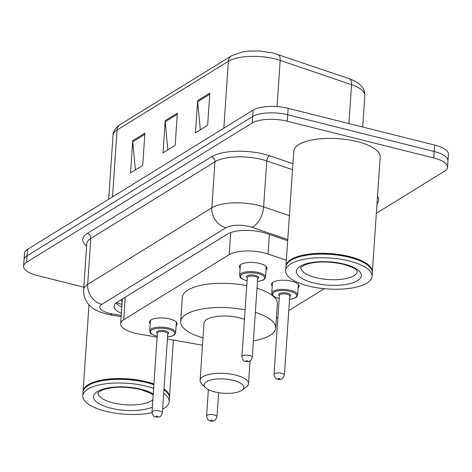 <?xml version="1.0" encoding="UTF-8"?>
<svg xmlns="http://www.w3.org/2000/svg" width="472" height="472" viewBox="0 0 472 472"><rect width="100%" height="100%" fill="white"/><g stroke="black" fill="none" stroke-linecap="round" stroke-linejoin="round"><path stroke-width="0.71" d="M272.226 286.103A13.853 4.968 3.9 0 1 271.483 284.315A13.853 4.968 3.9 0 1 291.796 281.253A13.853 4.968 3.9 0 1 299.124 286.203A13.853 4.968 3.9 0 1 298.145 287.867M150.22 323.804A13.853 4.968 3.9 0 1 149.471 322.016A13.853 4.968 3.9 0 1 169.784 318.954A13.853 4.968 3.9 0 1 177.118 323.904A13.853 4.968 3.9 0 1 176.139 325.568M240.124 268.297A13.853 4.968 3.9 0 1 239.375 266.515A13.853 4.968 3.9 0 1 259.694 263.447A13.853 4.968 3.9 0 1 267.022 268.397A13.853 4.968 3.9 0 1 266.043 270.067M286.356 260.255L268.019 254.013A25.978 9.31 -176.1 0 0 264.226 252.898A25.978 9.31 -176.1 0 0 229.162 254.673L123.694 319.786A25.978 9.31 -176.1 0 0 120.667 323.762A25.978 9.31 -176.1 0 0 138.573 333.922L157.117 337.191M120.667 323.762L122.313 299.561A25.978 9.31 3.9 0 1 122.413 298.941M276.38 318.258L277.908 317.314M288.781 310.6L324.282 288.681M167.407 339.008L202.5 345.191M287.69 240.696L266.326 233.422A25.978 9.31 -176.1 0 0 262.532 232.312A25.978 9.31 -176.1 0 0 227.469 234.088L117.121 302.21A25.978 9.31 -176.1 0 0 114.094 306.18A25.978 9.31 -176.1 0 0 121.375 313.325M83.804 287.165L37.347 275.518A25.978 9.31 3.9 0 1 23.6 266.238A25.978 9.31 3.9 0 1 26.627 262.267L252.201 123.003A25.978 9.31 3.9 0 1 287.265 121.233L433.774 157.961A25.978 9.31 3.9 0 1 447.521 167.241A25.978 9.31 3.9 0 1 444.494 171.212L376.355 213.279M23.6 266.238L24.479 253.334A25.978 9.31 3.9 0 1 27.506 249.363L253.086 110.1A25.978 9.31 3.9 0 1 288.144 108.324L434.653 145.057L434.211 151.506A25.978 9.31 3.9 0 1 447.957 160.787A25.978 9.31 3.9 0 0 434.211 151.506L287.708 114.779L434.211 151.506L433.774 157.961M253.086 110.1L252.644 116.555A25.978 9.31 3.9 0 1 287.708 114.779A25.978 9.31 3.9 0 0 252.644 116.555L27.069 255.812L252.644 116.555L252.201 123.003M24.043 259.789A25.978 9.31 3.9 0 1 27.069 255.812A25.978 9.31 3.9 0 0 24.043 259.789M121.817 306.877A25.978 9.31 3.9 0 1 115.929 303.065M135.411 169.914L132.75 141.806A6.927 5.782 -121.7 0 1 132.738 140.662L130.537 172.923L142.709 165.412L144.91 133.145L132.738 140.662M200.329 129.841L197.668 101.728A6.927 5.782 -121.7 0 1 197.65 100.589L195.449 132.85L207.621 125.334L209.822 93.072L197.65 100.589M167.873 149.878L165.212 121.77A6.927 5.782 -121.7 0 1 165.194 120.625L162.993 152.887L175.165 145.37L177.366 113.109L165.194 120.625M434.653 145.057A25.978 9.31 3.9 0 1 448.4 154.338L447.521 167.241M285.943 266.515A43.3 15.517 3.9 0 1 285.955 266.114A43.3 15.517 3.9 0 1 349.439 256.532A43.3 15.517 3.9 0 1 372.349 272.002A43.3 15.517 3.9 0 1 372.308 272.403M285.955 266.114L293.79 151.176A43.3 15.517 3.9 0 1 357.274 141.6A43.3 15.517 3.9 0 1 380.184 157.07L372.349 272.002M285.654 270.55L285.902 266.922A43.3 15.517 3.9 0 1 289.613 261.205L290.038 260.886A42.864 15.364 3.9 0 1 349.209 257.063A42.864 15.364 3.9 0 1 369.016 266.273L369.393 266.639A43.3 15.517 3.9 0 1 372.296 272.81L372.048 276.439A43.3 15.517 3.9 0 1 308.564 286.02A43.3 15.517 3.9 0 1 285.654 270.55A43.3 15.517 3.9 0 1 349.138 260.969A43.3 15.517 3.9 0 1 372.048 276.439M289.613 261.205A43.3 15.517 3.9 0 1 349.386 257.34A43.3 15.517 3.9 0 1 369.393 266.639M214.683 391.878A19.918 7.139 3.9 0 1 205.479 387.601A19.918 7.139 3.9 0 1 210.819 379.984A19.918 7.139 3.9 0 1 233.345 380.355A19.918 7.139 3.9 0 1 242.177 390.102A19.918 7.139 3.9 0 1 214.683 391.878M205.479 387.601L201.721 383.889A24.249 8.691 3.9 0 1 200.098 380.438A24.249 8.691 3.9 0 1 235.646 375.075A24.249 8.691 3.9 0 1 248.478 383.736A24.249 8.691 3.9 0 1 246.396 386.934L242.177 390.102M244.455 319.337A24.249 8.691 -176.1 0 0 239.552 317.803A24.249 8.691 -176.1 0 0 204.004 323.172L200.098 380.438M203.001 337.828A47.625 17.069 3.9 0 1 180.676 321.579A47.625 17.069 3.9 0 1 245.104 309.838M180.676 321.579L182.322 297.384A47.625 17.069 3.9 0 1 246.75 285.643M255.346 312.393A47.625 17.069 3.9 0 1 275.707 328.058A47.625 17.069 3.9 0 1 253.405 340.813M256.992 288.197A47.625 17.069 3.9 0 1 277.359 303.862L275.707 328.058M83.084 391.754A43.3 15.517 3.9 0 1 83.101 391.347A43.3 15.517 3.9 0 1 146.58 381.771A43.3 15.517 3.9 0 1 153.925 383.978M152.002 412.687A43.3 15.517 3.9 0 1 105.71 411.254A43.3 15.517 3.9 0 1 82.795 395.784L83.042 392.155A43.3 15.517 3.9 0 1 86.76 386.438L87.178 386.12A42.864 15.364 3.9 0 1 146.35 382.296A42.864 15.364 3.9 0 1 153.884 384.58M86.76 386.438A43.3 15.517 3.9 0 1 146.526 382.574A43.3 15.517 3.9 0 1 153.872 384.786M82.795 395.784A43.3 15.517 3.9 0 1 146.279 386.202A43.3 15.517 3.9 0 1 153.624 388.415M163.701 393.377A43.3 15.517 3.9 0 1 169.188 401.672A43.3 15.517 3.9 0 1 162.628 409.147M163.949 389.748A43.3 15.517 3.9 0 1 166.533 391.878A43.3 15.517 3.9 0 1 169.436 398.043L169.188 401.672M163.955 389.648A42.864 15.364 3.9 0 1 166.162 391.506L166.533 391.878M164.002 388.94A43.3 15.517 3.9 0 1 169.495 397.235A43.3 15.517 3.9 0 1 169.454 397.642M269.353 234.454L268.019 254.013M121.499 299.508A8.661 3.103 -176.1 0 0 122.171 301.637M230.672 232.59L229.162 254.673M125.233 297.207L123.694 319.786M287.772 239.499L251.877 227.28A17.317 6.207 -176.1 0 0 249.352 226.536A17.317 6.207 -176.1 0 0 225.976 227.722L101.828 304.363A17.317 6.207 -176.1 0 0 108.973 313.202A17.317 6.207 -176.1 0 0 111.746 313.791L121.233 315.461M101.828 304.363A17.317 14.455 58.3 0 1 87.668 284.409L211.816 207.763A34.639 12.414 3.9 0 1 258.567 205.397A34.639 12.414 3.9 0 1 263.618 206.878L266.757 160.905A34.639 12.414 -176.1 0 0 261.7 159.424A34.639 12.414 -176.1 0 0 214.949 161.79L90.801 238.437A34.639 12.414 -176.1 0 0 86.765 243.729L83.632 289.702A34.639 12.414 3.9 0 1 87.668 284.409L90.801 238.437A4.331 3.617 -121.7 0 0 87.261 233.445L211.409 156.804A4.331 3.617 -121.7 0 1 214.949 161.79L211.816 207.763A17.317 14.455 58.3 0 0 225.976 227.722M83.632 289.702C83.402 298.452 87.645 303.543 89.698 305.467C92.606 308.83 97.993 311.632 105.864 313.868L109.84 314.712A17.317 4.62 -80 0 0 111.746 313.791M211.409 156.804A38.969 13.965 3.9 0 1 264.001 154.137A38.969 13.965 3.9 0 1 269.689 155.807L292.935 163.719M377.512 196.269A38.969 13.965 3.9 0 1 377.004 203.703M86.606 246.077A38.969 13.965 3.9 0 1 87.261 233.445M287.265 121.233L288.144 108.324M26.627 262.267L27.506 249.363M251.877 227.28A17.317 9.641 -71.2 0 0 263.618 206.878L289.395 215.657M292.528 169.684L266.757 160.905A4.331 2.407 108.8 0 1 269.689 155.807M348.908 123.558L351.557 84.7L280.191 60.404A34.639 12.414 -176.1 0 0 275.141 58.923A34.639 12.414 -176.1 0 0 228.389 61.289A8.661 7.228 -121.7 0 1 231.469 55.832L242.519 51.89L249.476 51.005L260.155 51.017L273.188 53.029L349.026 78.641C362.378 83.538 365.18 89.934 364.832 95.598A34.639 12.414 -176.1 0 0 351.557 84.7A8.661 4.82 -71.2 0 0 349.026 78.641M277.666 54.339A8.661 4.82 -71.2 0 1 280.191 60.404L277.046 106.584M223.828 128.16L228.389 61.289L117.062 130.018A34.639 12.414 -176.1 0 0 113.026 135.316C113.085 131.411 115.457 127.823 120.142 124.561A8.661 7.228 58.3 0 0 117.062 130.018L112.501 196.889M165.212 121.77L177.283 114.312M197.668 101.728L209.739 94.276M132.75 141.806L144.827 134.355M315.898 277.63A28.237 10.118 3.9 0 1 300.953 267.553C299.826 267.813 301.407 266.804 305.708 264.538C316.098 261.211 328.642 261.116 343.333 264.243C351.793 266.951 356.106 268.869 356.272 270.002L357.298 271.4A28.237 10.118 3.9 0 1 315.898 277.63M313.591 282.911A32.568 11.67 3.9 0 1 300.157 266.302A32.568 11.67 3.9 0 1 344.106 264.072A32.568 11.67 3.9 0 1 357.546 280.687A32.568 11.67 3.9 0 1 313.591 282.911M152.857 399.631A28.237 10.118 3.9 0 1 113.038 402.864A28.237 10.118 3.9 0 1 98.099 392.787C96.966 393.046 98.554 392.037 102.849 389.772C113.245 386.45 125.782 386.35 140.473 389.477L150.409 393.141L153.176 395.017M152.35 407.135A32.568 11.67 3.9 0 1 110.737 408.15A32.568 11.67 3.9 0 1 97.297 391.536A32.568 11.67 3.9 0 1 141.252 389.311A32.568 11.67 3.9 0 1 153.247 393.972M240.36 264.851L239.634 275.447A12.992 4.655 3.9 0 1 258.68 272.574A12.992 4.655 3.9 0 1 265.553 277.212L264.739 278.94L263.506 279.878L261.087 280.834L257.452 281.477M257.458 281.406A12.124 4.342 -176.1 0 0 264.633 278.008A12.124 4.342 -176.1 0 0 258.219 273.63A12.124 4.342 -176.1 0 0 241.859 274.456A12.124 4.342 -176.1 0 0 246.862 280.639A12.124 4.342 -176.1 0 0 247.092 280.698M247.281 277.896A6.059 2.171 3.9 0 1 248.201 275.359A6.059 2.171 3.9 0 1 255.381 275.382A6.059 2.171 3.9 0 1 257.647 278.604M247.304 277.589L241.912 356.631A5.198 1.864 3.9 0 1 249.529 355.481A5.198 1.864 3.9 0 1 252.278 357.339L257.671 278.297A5.198 1.864 -176.1 0 0 254.921 276.439A5.198 1.864 -176.1 0 0 247.304 277.589L247.298 277.571M246.413 361.269A0.867 0.313 -176.1 0 0 247.588 361.21A0.867 0.313 -176.1 0 0 247.228 360.767A0.867 0.313 -176.1 0 0 246.059 360.826A0.867 0.313 -176.1 0 0 246.413 361.269M150.45 320.352L149.73 330.949A12.992 4.655 3.9 0 1 168.775 328.075A12.992 4.655 3.9 0 1 175.649 332.719L174.835 334.447L173.602 335.38L171.177 336.341L167.548 336.978M167.548 336.908A12.124 4.342 -176.1 0 0 174.728 333.509A12.124 4.342 -176.1 0 0 168.315 329.132A12.124 4.342 -176.1 0 0 151.949 329.963A12.124 4.342 -176.1 0 0 156.952 336.147A12.124 4.342 -176.1 0 0 157.182 336.2M157.377 333.403A6.059 2.171 3.9 0 1 158.297 330.866A6.059 2.171 3.9 0 1 165.471 330.884A6.059 2.171 3.9 0 1 167.743 334.111M162.374 412.841L167.761 333.798A5.198 1.864 -176.1 0 0 165.011 331.946A5.198 1.864 -176.1 0 0 157.394 333.09L152.008 412.139A5.198 1.864 3.9 0 1 159.625 410.988A5.198 1.864 3.9 0 1 162.374 412.841C160.474 418.735 157.754 416.693 155.73 416.941C153.943 417.071 152.704 415.472 152.008 412.139M156.509 416.77A0.867 0.313 -176.1 0 0 157.677 416.711A0.867 0.313 -176.1 0 0 157.323 416.274A0.867 0.313 -176.1 0 0 156.155 416.333A0.867 0.313 -176.1 0 0 156.509 416.77M279.188 298.57L278.81 298.481C269.86 295.36 272.704 294.776 271.742 293.248A12.992 4.655 3.9 0 1 290.781 290.374A12.992 4.655 3.9 0 1 297.655 295.018L298.381 284.421M289.56 299.207A12.124 4.342 -176.1 0 0 296.735 295.808A12.124 4.342 -176.1 0 0 290.321 291.43A12.124 4.342 -176.1 0 0 273.961 292.262A12.124 4.342 -176.1 0 0 278.964 298.446A12.124 4.342 -176.1 0 0 279.194 298.505M279.383 295.702A6.059 2.171 3.9 0 1 280.309 293.165A6.059 2.171 3.9 0 1 287.483 293.189A6.059 2.171 3.9 0 1 289.749 296.41M289.773 296.097A5.198 1.864 -176.1 0 0 287.023 294.245A5.198 1.864 -176.1 0 0 279.406 295.395L274.014 374.438A5.198 1.864 3.9 0 1 281.637 373.287A5.198 1.864 3.9 0 1 284.386 375.14L289.773 296.097M279.33 378.573A0.867 0.313 -176.1 0 0 278.161 378.632A0.867 0.313 -176.1 0 0 278.521 379.075A0.867 0.313 -176.1 0 0 279.69 379.016A0.867 0.313 -176.1 0 0 279.33 378.573M216.955 416.77C215.645 420.469 213.432 421.838 210.311 420.865C208.524 421 207.285 419.396 206.588 416.062A5.198 1.864 3.9 0 1 214.205 414.912A5.198 1.864 3.9 0 1 216.955 416.77L218.595 392.68M211.898 420.198A0.867 0.313 -176.1 0 0 210.73 420.257A0.867 0.313 -176.1 0 0 211.09 420.699A0.867 0.313 -176.1 0 0 212.258 420.641A0.867 0.313 -176.1 0 0 211.898 420.198M116.383 302.705L121.982 304.416M109.84 314.712L121.145 316.706M120.142 124.561L231.469 55.832M113.026 135.316L108.666 199.261M364.832 95.598L362.691 127.015M248.478 383.736L250.036 360.921M83.101 391.347L89.001 304.735M169.495 397.235L173.389 340.064M247.086 280.769L246.703 280.675C237.758 277.554 240.602 276.975 239.634 275.447M252.278 357.339C250.384 363.228 247.658 361.192 245.641 361.434C243.853 361.57 242.608 359.965 241.912 356.631M265.553 277.212L266.279 266.615M157.176 336.271L156.798 336.182C147.854 333.055 150.692 332.477 149.73 330.949M175.649 332.719L176.369 322.122M274.014 374.438C274.71 377.771 275.955 379.37 277.743 379.24C280.864 380.208 283.076 378.845 284.386 375.14M271.742 293.248L272.462 282.651M289.554 299.277L293.177 298.64L295.566 297.708L296.593 296.988L297.655 295.018M206.588 416.062L208.388 389.612"/></g></svg>
